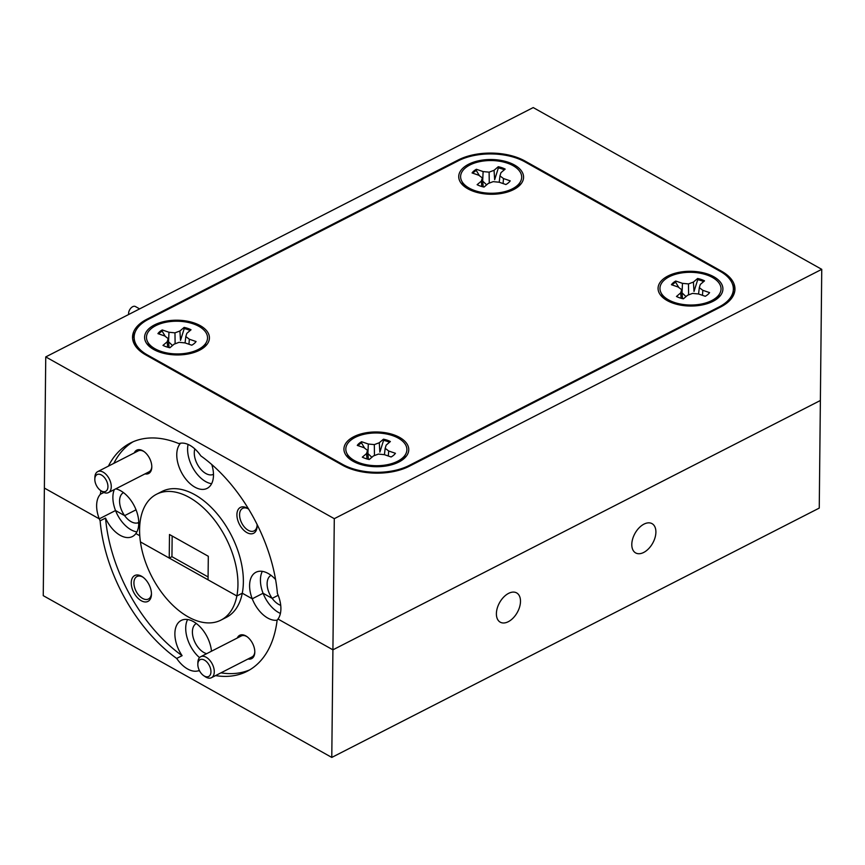 <?xml version="1.0" encoding="UTF-8"?>
<svg xmlns="http://www.w3.org/2000/svg" width="865" height="865" viewBox="0 0 865 865"><rect width="100%" height="100%" fill="white"/><g stroke="black" fill="none" stroke-linecap="round" stroke-linejoin="round"><path stroke-width="1.3" d="M205.989 661.184A9.429 5.568 -117.1 0 0 197.836 664.223A9.429 5.568 -117.1 0 0 202.788 674.97A9.429 5.568 -117.1 0 0 203.675 675.652A9.429 5.568 -117.1 0 0 210.844 673.013A9.429 5.568 -117.1 0 0 205.989 661.184M197.836 664.223L197.89 662.395A11.786 6.963 62.9 0 1 200.712 656.719A11.786 6.963 62.9 0 1 208.087 658.6A11.786 6.963 62.9 0 1 214.055 669.251A11.786 6.963 62.9 0 1 211.449 677.706A11.786 6.963 62.9 0 1 205.2 676.679L203.675 675.652M247.109 636.737A11.786 6.963 -117.1 0 0 241.27 635.98L200.712 656.719M206.649 653.691A16.781 9.915 62.9 0 1 192.408 631.85A16.781 9.915 62.9 0 1 196.323 623.514M199.307 670.364L198.604 670.721A128.193 75.742 -117.1 0 0 199.739 671.186M45.748 356.91L334.29 518.676L821.75 269.339L533.218 107.574L45.748 356.91L44.374 488.065L99.28 518.849A26.393 15.592 -117.1 0 0 100.124 520.838A128.193 75.742 -117.1 0 0 176.687 658.438A26.393 15.592 -117.1 0 0 198.604 670.721M176.687 658.438L182.104 655.67A26.393 15.592 -117.1 0 1 174.881 633.634A26.393 15.592 -117.1 0 1 181.228 620.432A26.393 15.592 -117.1 0 1 199.88 626.638A26.393 15.592 -117.1 0 1 211.482 651.215M187.597 619.524A26.393 15.592 -117.1 0 0 185.715 628.098A26.393 15.592 -117.1 0 0 199.534 657.627M131.253 582.805A14.521 8.574 -117.1 0 0 141.114 600.656A14.521 8.574 -117.1 0 0 151.451 594.396A14.521 8.574 -117.1 0 0 151.451 594.125A14.521 8.574 -117.1 0 0 142.444 576.804A14.521 8.574 -117.1 0 0 131.253 582.805M143.071 577.247A12.629 7.461 -117.1 0 0 136.962 576.523A12.629 7.461 -117.1 0 0 133.924 582.837A12.629 7.461 -117.1 0 0 139.006 595.477A12.629 7.461 -117.1 0 0 148.466 599.013A12.629 7.461 -117.1 0 0 151.451 593.628M211.449 677.706L251.996 656.957A11.786 6.963 -117.1 0 0 254.807 651.778M248.039 658.989A13.105 7.742 -117.1 0 0 254.797 652.318A13.105 7.742 -117.1 0 0 254.807 652.059A13.105 7.742 -117.1 0 0 246.676 636.435A13.105 7.742 -117.1 0 0 237.302 638.002M631.796 544.442A16.781 10.12 119.3 0 0 635.645 552.919A16.781 10.12 119.3 0 0 648.599 548.734A16.781 10.12 119.3 0 0 655.897 532.116A16.781 10.12 119.3 0 0 652.048 523.649A16.781 10.12 119.3 0 0 639.105 527.823A16.781 10.12 119.3 0 0 631.796 544.442M496.391 613.707A16.781 10.12 119.3 0 0 500.24 622.173A16.781 10.12 119.3 0 0 513.183 617.999A16.781 10.12 119.3 0 0 520.492 601.38A16.781 10.12 119.3 0 0 516.643 592.903A16.781 10.12 119.3 0 0 503.69 597.088A16.781 10.12 119.3 0 0 496.391 613.707M138.768 522.492A16.781 9.915 62.9 0 1 137.611 522.914A16.781 9.915 62.9 0 1 124.636 515.637L136.043 509.799L124.636 515.637A16.781 9.915 62.9 0 1 119.575 500.954A16.781 9.915 62.9 0 1 123.49 492.618M137.611 522.914L138.768 522.319L137.611 522.914L138.768 523.563L137.611 522.914M215.547 675.608A128.193 75.742 -117.1 0 0 247.141 671.294A128.193 75.742 -117.1 0 0 277.135 620.086A26.393 15.592 -117.1 0 0 278 619.048L332.917 649.831L331.782 757.426L819.252 508.09L820.377 400.495L332.917 649.831L820.377 400.495L821.75 269.339M220.964 672.84A128.193 75.742 -117.1 0 0 249.801 669.824M280.725 605.327A16.781 9.915 62.9 0 1 272.183 598.364L278.173 595.293L272.183 598.364A16.781 9.915 62.9 0 1 267.123 583.67A16.781 9.915 62.9 0 1 271.037 575.344M220.964 620.108L226.381 617.34A70.692 41.769 -117.1 0 0 242.276 593.206L236.859 595.974L208.054 579.831L208.303 556.271L169.486 534.505L169.237 558.066L140.433 541.912L236.859 595.974A70.692 41.769 -117.1 0 0 237.951 584.74A70.692 41.769 -117.1 0 0 209.492 514.026A70.692 41.769 -117.1 0 0 156.576 494.229A70.692 41.769 -117.1 0 0 139.589 529.596A70.692 41.769 -117.1 0 0 140.433 541.912A70.692 41.769 -117.1 0 0 172.567 605.024A70.692 41.769 -117.1 0 0 220.964 620.108A70.692 41.769 -117.1 0 0 236.859 595.974L242.276 593.206L252.245 598.796A26.393 15.592 -117.1 0 0 277.124 620.173M114.31 489.59A26.393 15.592 -117.1 0 0 112.883 497.202A26.393 15.592 -117.1 0 0 115.532 510.534L99.28 518.849L44.374 488.065L43.25 595.661L331.782 757.426M100.881 490.682A128.193 75.742 -117.1 0 0 100.394 494.25A26.393 15.592 -117.1 0 0 96.631 505.517A26.393 15.592 -117.1 0 0 99.28 518.849L115.532 510.534L124.636 515.637L115.532 510.534A26.393 15.592 -117.1 0 0 136.897 531.899M100.124 520.838L105.541 518.07A26.393 15.592 -117.1 0 0 132.431 536.538A26.393 15.592 -117.1 0 0 135.87 533.554L139.773 535.738L135.87 533.554A26.393 15.592 -117.1 0 0 138.768 523.336A26.393 15.592 -117.1 0 0 115.791 488.833M262.311 571.354A26.393 15.592 -117.1 0 0 260.43 579.928A26.393 15.592 -117.1 0 0 263.079 593.26L252.245 598.796L263.079 593.26L272.183 598.364L263.079 593.26A26.393 15.592 -117.1 0 0 280.411 613.426M105.541 518.07A128.193 75.742 -117.1 0 0 182.104 655.67M96.48 474.982A9.429 5.568 -117.1 0 0 94.826 479.113A9.429 5.568 -117.1 0 0 100.675 490.542A9.429 5.568 -117.1 0 0 106.287 490.952A9.429 5.568 -117.1 0 0 105.735 479.351A9.429 5.568 -117.1 0 0 96.48 474.982M94.826 479.113L94.88 477.275A11.786 6.963 62.9 0 1 96.945 472.117A11.786 6.963 62.9 0 1 97.713 471.609A11.786 6.963 62.9 0 1 108.904 478.248A11.786 6.963 62.9 0 1 109.206 492.088A11.786 6.963 62.9 0 1 108.439 492.585A11.786 6.963 62.9 0 1 102.189 491.569L100.675 490.542M108.439 492.585L148.996 471.847A11.786 6.963 -117.1 0 0 149.764 471.339A11.786 6.963 -117.1 0 0 151.797 466.668M128.669 314.492A5.655 3.417 -60.7 0 1 129.469 310.178A5.655 3.417 -60.7 0 1 135.416 306.534L139.622 308.892M275.578 579.528A26.393 15.592 -117.1 0 0 255.943 572.262A26.393 15.592 -117.1 0 0 249.596 585.464A26.393 15.592 -117.1 0 0 252.245 598.796L242.276 593.206A70.692 41.769 -117.1 0 0 243.368 581.972A70.692 41.769 -117.1 0 0 214.909 511.247A70.692 41.769 -117.1 0 0 161.993 491.461L156.576 494.229M145.028 473.869A13.105 7.742 -117.1 0 0 151.797 467.208A13.105 7.742 -117.1 0 0 151.797 466.949A13.105 7.742 -117.1 0 0 143.666 451.314A13.105 7.742 -117.1 0 0 134.302 452.892M248.601 509.042A12.629 7.461 -117.1 0 0 242.611 508.393A12.629 7.461 -117.1 0 0 239.583 514.718A12.629 7.461 -117.1 0 0 244.665 527.347A12.629 7.461 -117.1 0 0 254.115 530.883A12.629 7.461 -117.1 0 0 257.11 525.509M248.569 509.009A14.521 8.574 -117.1 0 0 248.104 508.674A14.521 8.574 -117.1 0 0 236.913 514.675A14.521 8.574 -117.1 0 0 246.774 532.526A14.521 8.574 -117.1 0 0 257.11 526.277A14.521 8.574 -117.1 0 0 257.11 525.996A14.521 8.574 -117.1 0 0 257.046 524.331M180.623 443.204A26.393 15.592 -117.1 0 0 176.763 454.568A26.393 15.592 -117.1 0 0 187.381 480.972A26.393 15.592 -117.1 0 0 207.146 488.357A26.393 15.592 -117.1 0 0 213.482 475.155A26.393 15.592 -117.1 0 0 211.784 464.548M188.083 444.426A26.393 15.592 -117.1 0 0 187.597 449.032A26.393 15.592 -117.1 0 0 211.601 483.73M213.482 474.323A16.781 9.915 62.9 0 1 200.972 469.49A16.781 9.915 62.9 0 1 194.279 452.784A16.781 9.915 62.9 0 1 194.841 448.913M334.29 518.676L332.917 649.831L278 619.048A26.393 15.592 -117.1 0 0 280.898 608.819A26.393 15.592 -117.1 0 0 277.416 593.498A128.193 75.742 -117.1 0 0 200.853 455.898A26.393 15.592 -117.1 0 0 178.936 443.615A128.193 75.742 -117.1 0 0 130.388 443.042A128.193 75.742 -117.1 0 0 108.406 466.138M100.394 494.25L103.854 492.488M151.105 328.722A30.535 16.359 -179.4 0 1 193.187 323.824A30.535 16.359 -179.4 0 1 202.897 346.443A30.535 16.359 -179.4 0 1 202.378 346.876A30.535 16.359 -179.4 0 1 151.44 346.335A30.535 16.359 -179.4 0 1 151.105 328.722M194.268 343.492A20.36 10.91 0.6 0 0 196.074 341.534L189.349 339.231L185.813 336.561L186.818 333.349L191.024 329.781A20.36 10.91 0.6 0 0 184.115 327.413L179.909 330.992L174.968 332.841L168.978 332.257L162.242 329.954A20.36 10.91 0.6 0 0 157.927 333.631L164.664 335.934L168.188 338.604L167.183 341.805L162.977 345.384A20.36 10.91 0.6 0 0 169.886 347.752L174.092 344.173L179.033 342.324L185.034 342.897L191.76 345.2A20.36 10.91 0.6 0 0 194.268 343.492M158.641 333.868A20.36 10.91 -179.4 0 1 159.722 332.83A20.36 10.91 -179.4 0 1 162.144 331.154L165.312 336.42M465.251 168.037A30.535 16.359 -179.4 0 1 507.322 163.139A30.535 16.359 -179.4 0 1 517.043 185.759A30.535 16.359 -179.4 0 1 516.524 186.191A30.535 16.359 -179.4 0 1 465.575 185.651A30.535 16.359 -179.4 0 1 465.251 168.037M508.415 182.807A20.36 10.91 0.6 0 0 510.22 180.85L503.484 178.547L499.959 175.876L500.965 172.676L505.171 169.097A20.36 10.91 0.6 0 0 498.262 166.729L494.056 170.308L489.114 172.157L483.113 171.584L476.388 169.27A20.36 10.91 0.6 0 0 472.074 172.946L478.799 175.249L482.335 177.92L481.329 181.131L477.123 184.699A20.36 10.91 0.6 0 0 484.032 187.067L488.238 183.488L493.18 181.639L499.17 182.223L505.906 184.526A20.36 10.91 0.6 0 0 508.415 182.807M472.787 173.184A20.36 10.91 -179.4 0 1 473.869 172.146A20.36 10.91 -179.4 0 1 476.291 170.47L479.448 175.736M664.601 279.795A30.535 16.359 -179.4 0 1 706.683 274.908A30.535 16.359 -179.4 0 1 716.393 297.528A30.535 16.359 -179.4 0 1 715.874 297.949A30.535 16.359 -179.4 0 1 664.926 297.419A30.535 16.359 -179.4 0 1 664.601 279.795M707.765 294.576A20.36 10.91 0.6 0 0 709.57 292.619L702.845 290.316L699.309 287.634L700.315 284.434L704.521 280.855A20.36 10.91 0.6 0 0 697.612 278.498L693.406 282.077L688.464 283.925L682.474 283.342L675.738 281.039A20.36 10.91 0.6 0 0 671.424 284.704L678.16 287.007L681.685 289.689L680.679 292.889L676.473 296.468A20.36 10.91 0.6 0 0 683.382 298.825L687.588 295.257L692.53 293.397L698.531 293.981L705.256 296.284A20.36 10.91 0.6 0 0 707.765 294.576M672.137 284.953A20.36 10.91 -179.4 0 1 673.219 283.904A20.36 10.91 -179.4 0 1 675.641 282.239L678.809 287.504M350.455 440.48A30.535 16.359 -179.4 0 1 392.537 435.592A30.535 16.359 -179.4 0 1 402.257 458.212A30.535 16.359 -179.4 0 1 401.738 458.634A30.535 16.359 -179.4 0 1 350.79 458.104A30.535 16.359 -179.4 0 1 350.455 440.48M393.618 455.26A20.36 10.91 0.6 0 0 395.435 453.303L388.699 451L385.174 448.319L386.168 445.118L390.375 441.539A20.36 10.91 0.6 0 0 383.476 439.182L379.27 442.75L374.318 444.61L368.328 444.026L361.592 441.723A20.36 10.91 0.6 0 0 357.277 445.389L364.014 447.692L367.539 450.373L366.533 453.574L362.327 457.153A20.36 10.91 0.6 0 0 369.236 459.51L373.442 455.942L378.394 454.082L384.384 454.666L391.11 456.969A20.36 10.91 0.6 0 0 393.618 455.26M357.991 445.637A20.36 10.91 -179.4 0 1 359.072 444.588A20.36 10.91 -179.4 0 1 361.494 442.923L364.662 448.189M154.446 324.937A32.427 17.376 0.6 0 0 149.861 346.876A32.427 17.376 0.6 0 0 199.556 350.228A32.427 17.376 0.6 0 0 203.945 347.449A32.427 17.376 0.6 0 0 197.782 324.397A32.427 17.376 0.6 0 0 154.446 324.937M151.332 348A29.151 15.613 -179.4 0 1 148.077 342.616M353.796 436.695A32.427 17.376 0.6 0 0 349.211 458.645A32.427 17.376 0.6 0 0 398.916 461.996A32.427 17.376 0.6 0 0 403.295 459.207A32.427 17.376 0.6 0 0 397.132 436.165A32.427 17.376 0.6 0 0 353.796 436.695M350.682 459.769A29.151 15.613 -179.4 0 1 347.427 454.385M667.942 276.011A32.427 17.376 0.6 0 0 663.347 297.96A32.427 17.376 0.6 0 0 713.052 301.312A32.427 17.376 0.6 0 0 717.442 298.522A32.427 17.376 0.6 0 0 711.279 275.481A32.427 17.376 0.6 0 0 667.942 276.011M664.828 299.085A29.151 15.613 -179.4 0 1 661.574 293.7M468.592 164.253A32.427 17.376 0.6 0 0 463.997 186.191A32.427 17.376 0.6 0 0 513.702 189.543A32.427 17.376 0.6 0 0 518.092 186.764A32.427 17.376 0.6 0 0 511.929 163.712A32.427 17.376 0.6 0 0 468.592 164.253M465.478 187.316A29.151 15.613 -179.4 0 1 462.224 181.931M135.113 332.192A47.132 25.247 0.6 0 0 132.615 338.723M734.85 290.705A47.132 25.247 0.6 0 0 732.504 284.142M134.14 337.155A47.132 25.247 0.6 0 0 147.418 354.964L342.572 464.375A47.132 25.247 0.6 0 0 409.21 465.446L719.02 306.978A47.132 25.247 0.6 0 0 733.358 289.083A47.132 25.247 0.6 0 0 720.08 271.275L524.925 161.863A47.132 25.247 0.6 0 0 458.288 160.804L148.477 319.272A47.132 25.247 0.6 0 0 134.14 337.155L134.107 340.345A47.132 25.247 0.6 0 0 134.962 345.286M732.352 297.236A47.132 25.247 0.6 0 0 733.325 292.273L733.358 289.083M519.952 182.537A29.151 15.613 -179.4 0 1 516.589 187.856M719.312 294.305A29.151 15.613 -179.4 0 1 715.95 299.614M405.166 454.99A29.151 15.613 -179.4 0 1 401.803 460.299M205.816 343.221A29.151 15.613 -179.4 0 1 202.453 348.541M202.378 346.876L199.62 349.06A27.258 14.608 -179.4 0 1 191.543 353.223M162.133 352.909A27.258 14.608 -179.4 0 1 154.143 348.584L151.44 346.335M516.524 186.191L513.767 188.375A27.258 14.608 -179.4 0 1 505.69 192.538M476.28 192.225A27.258 14.608 -179.4 0 1 468.289 187.9L465.575 185.651M715.874 297.949L713.117 300.144A27.258 14.608 -179.4 0 1 705.04 304.296M675.63 303.993A27.258 14.608 -179.4 0 1 667.639 299.668L664.926 297.419M401.738 458.634L398.981 460.829A27.258 14.608 -179.4 0 1 390.894 464.981M361.494 464.678A27.258 14.608 -179.4 0 1 353.493 460.342L350.79 458.104M368.328 444.026L367.895 453.552L371.269 456.709M379.27 442.75L379.865 452.157L383.573 440.361A20.36 10.91 -179.4 0 1 389.51 442.275M374.469 455.552L374.318 444.61M361.494 442.923L361.592 441.723M368.436 459.337L367.539 450.373M367.009 458.969L366.533 453.574M388.299 456.006L388.699 451M384.417 454.676L385.174 448.319M383.573 440.361L383.476 439.182M682.474 283.342L682.042 292.867L685.415 296.025M693.406 282.077L694.011 291.473L697.72 279.676A20.36 10.91 -179.4 0 1 703.656 281.601M688.616 294.868L688.464 283.925M675.641 282.239L675.738 281.039M682.582 298.652L681.685 289.689M681.144 298.284L680.679 292.889M702.445 295.322L702.845 290.316M698.563 293.992L699.309 287.634M697.72 279.676L697.612 278.498M483.113 171.584L482.681 181.099L486.065 184.267M494.056 170.308L494.661 179.715L498.37 167.907A20.36 10.91 -179.4 0 1 504.306 169.832M489.266 183.11L489.114 172.157M476.291 170.47L476.388 169.27M483.232 186.894L482.335 177.92M481.794 186.516L481.329 181.131M503.095 183.553L503.484 178.547M499.213 182.234L499.959 175.876M498.37 167.907L498.262 166.729M168.978 332.257L168.545 341.783L171.919 344.951M179.909 330.992L180.515 340.399L184.223 328.592A20.36 10.91 -179.4 0 1 190.159 330.517M175.119 343.783L174.968 332.841M162.144 331.154L162.242 329.954M169.086 347.568L168.188 338.604M167.648 347.2L167.183 341.805M188.948 344.238L189.349 339.231M185.067 342.918L185.813 336.561M184.223 328.592L184.115 327.413M169.237 558.066L171.94 556.682L172.157 536.008M171.94 556.682L208.087 576.944M144.098 451.627A11.786 6.963 -117.1 0 0 138.259 450.87L97.713 471.609M133.145 441.745A128.193 75.742 -117.1 0 0 113.823 463.37M409.188 466.3L720.621 306.999A47.132 25.247 0.6 0 0 734.958 289.115A47.132 25.247 0.6 0 0 721.68 271.307L524.958 161.009A47.132 25.247 0.6 0 0 458.32 159.939L146.877 319.239A47.132 25.247 0.6 0 0 132.54 337.134A47.132 25.247 0.6 0 0 145.817 354.942L342.551 465.229A47.132 25.247 0.6 0 0 409.188 466.3L409.21 465.446M147.418 354.964L147.407 355.829M342.572 464.375L342.562 465.24M719.02 306.978L719.01 307.821M721.67 272.216L721.68 271.307M458.309 160.793L458.32 159.939M524.947 161.874L524.958 161.009M146.866 320.137L146.877 319.239"/></g></svg>
